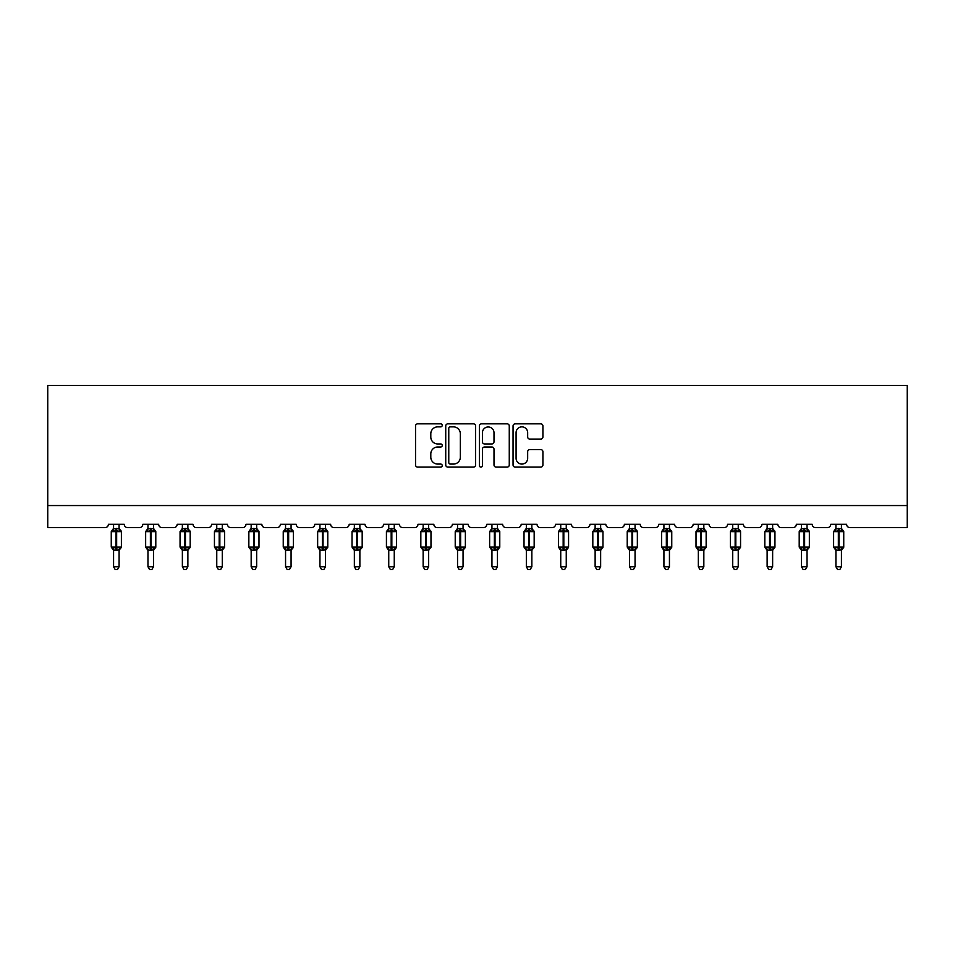 <?xml version="1.0" encoding="UTF-8"?>
<svg xmlns="http://www.w3.org/2000/svg" width="955" height="955" viewBox="0 0 955 955"><rect width="100%" height="100%" fill="white"/><g stroke="black" fill="none" stroke-linecap="round" stroke-linejoin="round"><path stroke-width="1.43" d="M442.225 425.345A1.516 1.516 0 0 0 440.709 423.829L417.705 423.829A2.161 2.161 0 0 0 415.544 425.99L415.544 464.954A2.161 2.161 0 0 0 417.705 467.114L440.709 467.114A1.516 1.516 0 0 0 442.225 465.598A1.516 1.516 0 0 0 440.709 464.082L437.736 464.082A6.924 6.924 0 0 1 430.8 457.159L430.8 453.912A6.924 6.924 0 0 1 437.736 446.988L440.709 446.988A1.516 1.516 0 0 0 442.225 445.472A1.516 1.516 0 0 0 440.709 443.956L437.736 443.956A6.924 6.924 0 0 1 430.8 437.032L430.8 433.785A6.924 6.924 0 0 1 437.736 426.861L440.709 426.861A1.516 1.516 0 0 0 442.225 425.345M540.757 439.085A2.161 2.161 0 0 0 542.918 436.924L542.918 425.99A2.161 2.161 0 0 0 540.757 423.829L515.211 423.829A2.161 2.161 0 0 0 513.05 425.99L513.05 464.954A2.161 2.161 0 0 0 515.211 467.114L540.757 467.114A2.161 2.161 0 0 0 542.918 464.954L542.918 451.751A2.161 2.161 0 0 0 540.757 449.59L529.822 449.59A2.161 2.161 0 0 0 527.661 451.751L527.661 458.293A5.79 5.79 0 0 1 521.872 464.082A5.79 5.79 0 0 1 516.082 458.293L516.082 432.651A5.79 5.79 0 0 1 521.872 426.861A5.79 5.79 0 0 1 527.661 432.651L527.661 436.924A2.161 2.161 0 0 0 529.822 439.085L540.757 439.085M907.25 505.553L907.25 385.39L47.75 385.39L47.75 527.614L105.074 527.614A3.307 3.307 0 0 0 108.392 524.295L124.257 524.295A3.307 3.307 0 0 0 127.576 527.614L139.478 527.614A3.307 3.307 0 0 0 142.784 524.295L158.661 524.295A3.307 3.307 0 0 0 161.968 527.614L173.87 527.614A3.307 3.307 0 0 0 177.176 524.295L193.053 524.295A3.307 3.307 0 0 0 196.36 527.614L208.274 527.614A3.307 3.307 0 0 0 211.58 524.295L227.457 524.295A3.307 3.307 0 0 0 230.764 527.614L242.666 527.614A3.307 3.307 0 0 0 245.972 524.295L261.849 524.295A3.307 3.307 0 0 0 265.156 527.614L277.069 527.614A3.307 3.307 0 0 0 280.376 524.295L296.253 524.295A3.307 3.307 0 0 0 299.56 527.614L311.461 527.614A3.307 3.307 0 0 0 314.768 524.295L330.645 524.295A3.307 3.307 0 0 0 333.952 527.614L345.865 527.614A3.307 3.307 0 0 0 349.172 524.295L365.049 524.295A3.307 3.307 0 0 0 368.355 527.614L380.257 527.614A3.307 3.307 0 0 0 383.564 524.295L399.441 524.295A3.307 3.307 0 0 0 402.747 527.614L414.661 527.614A3.307 3.307 0 0 0 417.968 524.295L433.845 524.295A3.307 3.307 0 0 0 437.151 527.614L449.053 527.614A3.307 3.307 0 0 0 452.36 524.295L468.237 524.295A3.307 3.307 0 0 0 471.543 527.614L483.457 527.614A3.307 3.307 0 0 0 486.764 524.295L502.64 524.295A3.307 3.307 0 0 0 505.947 527.614L517.849 527.614A3.307 3.307 0 0 0 521.155 524.295L537.032 524.295A3.307 3.307 0 0 0 540.339 527.614L552.253 527.614A3.307 3.307 0 0 0 555.559 524.295L571.436 524.295A3.307 3.307 0 0 0 574.743 527.614L586.645 527.614A3.307 3.307 0 0 0 589.951 524.295L605.828 524.295A3.307 3.307 0 0 0 609.135 527.614L621.048 527.614A3.307 3.307 0 0 0 624.355 524.295L640.232 524.295A3.307 3.307 0 0 0 643.539 527.614L655.44 527.614A3.307 3.307 0 0 0 658.747 524.295L674.624 524.295A3.307 3.307 0 0 0 677.931 527.614L689.844 527.614A3.307 3.307 0 0 0 693.151 524.295L709.028 524.295A3.307 3.307 0 0 0 712.335 527.614L724.236 527.614A3.307 3.307 0 0 0 727.543 524.295L743.42 524.295A3.307 3.307 0 0 0 746.726 527.614L758.64 527.614A3.307 3.307 0 0 0 761.947 524.295L777.824 524.295A3.307 3.307 0 0 0 781.13 527.614L793.032 527.614A3.307 3.307 0 0 0 796.339 524.295L812.216 524.295A3.307 3.307 0 0 0 815.522 527.614L827.424 527.614A3.307 3.307 0 0 0 830.743 524.295L846.608 524.295A3.307 3.307 0 0 0 849.926 527.614L907.25 527.614L907.25 505.553L47.75 505.553M475.602 425.99A2.161 2.161 0 0 0 473.441 423.829L447.907 423.829A2.161 2.161 0 0 0 445.734 425.99L445.734 464.954A2.161 2.161 0 0 0 447.907 467.114L473.441 467.114A2.161 2.161 0 0 0 475.602 464.954L475.602 425.99M481.559 423.829L507.093 423.829A2.161 2.161 0 0 1 509.266 425.99L509.266 464.954A2.161 2.161 0 0 1 507.093 467.114L496.17 467.114A2.161 2.161 0 0 1 493.998 464.954L493.998 449.148A2.161 2.161 0 0 0 491.837 446.988L484.591 446.988A2.161 2.161 0 0 0 482.418 449.148L482.418 465.598A1.516 1.516 0 0 1 480.914 467.114A1.516 1.516 0 0 1 479.398 465.598L479.398 425.99A2.161 2.161 0 0 1 481.559 423.829M450.283 426.861A1.516 1.516 0 0 0 448.766 428.377L448.766 462.566A1.516 1.516 0 0 0 450.283 464.082L453.422 464.082A6.924 6.924 0 0 0 460.346 457.159L460.346 433.785A6.924 6.924 0 0 0 453.422 426.861L450.283 426.861M493.998 432.758A5.79 5.79 0 0 0 488.208 426.969A5.79 5.79 0 0 0 482.418 432.758L482.418 441.795A2.161 2.161 0 0 0 484.591 443.956L491.837 443.956A2.161 2.161 0 0 0 493.998 441.795L493.998 432.758M113.573 566.745L119.077 566.745L117.429 569.61L115.221 569.61L113.573 566.745L113.573 550.008A2.423 2.316 180 0 0 112.296 547.991L112.774 547.287L115.997 548.063L116.653 547.072L116.653 530.646L119.876 531.422L120.676 530.598A1.098 1.098 0 0 1 121.392 531.637L111.258 531.637L111.258 547.072L115.997 547.072L115.997 530.646L112.774 531.422L112.296 530.705A2.423 2.316 0 0 0 113.573 528.676M119.077 566.745L119.089 549.913L115.997 550.235L115.997 548.063L116.653 547.072L121.392 547.072A1.098 1.098 0 0 1 120.676 548.098L119.077 550.378M119.077 550.032L119.077 550.032A2.423 2.316 180 0 1 120.354 547.991L119.876 547.287L116.653 548.063L116.653 550.235M115.997 550.235L113.573 550.032M113.573 524.295L113.561 528.784L119.077 528.676A2.423 2.316 0 0 0 120.354 530.705M119.077 524.295L119.077 528.688M113.561 528.784L112.774 531.422L113.561 528.784M119.876 531.422L119.089 528.784M119.089 549.913L119.876 547.287M113.561 549.913L112.774 547.287M147.965 566.745L153.48 566.745L151.821 569.61L149.625 569.61L147.965 566.745L147.965 550.008A2.423 2.316 180 0 0 146.688 547.991L147.166 547.287L150.389 548.063L151.057 547.072L151.057 530.646L154.28 531.422L155.068 530.598A1.098 1.098 0 0 1 155.796 531.637L145.649 531.637L145.649 547.072L150.389 547.072L150.389 530.646L147.166 531.422L146.688 530.705A2.423 2.316 0 0 0 147.965 528.676M153.48 566.745L153.48 549.913L150.389 550.235L150.389 548.063L151.057 547.072L155.796 547.072A1.098 1.098 0 0 1 155.068 548.098L153.48 550.378M153.48 550.032L153.48 550.032A2.423 2.316 180 0 1 154.758 547.991L154.28 547.287L151.057 548.063L151.057 550.235M150.389 550.235L147.965 550.032M147.965 524.295L147.965 528.784L153.48 528.676A2.423 2.316 0 0 0 154.758 530.705M153.48 524.295L153.48 528.688M147.965 528.784L147.166 531.422L147.965 528.784M154.28 531.422L153.48 528.784M153.48 549.913L154.28 547.287M147.965 549.913L147.166 547.287M182.369 566.745L187.872 566.745L186.225 569.61L184.017 569.61L182.369 566.745L182.369 550.008A2.423 2.316 180 0 0 181.092 547.991L181.569 547.287L184.793 548.063L185.449 547.072L185.449 530.646L188.672 531.422L189.472 530.598A1.098 1.098 0 0 1 190.188 531.637L180.053 531.637L180.053 547.072L184.793 547.072L184.793 530.646L181.569 531.422L181.092 530.705A2.423 2.316 0 0 0 182.369 528.676M187.872 566.745L187.872 549.913L184.793 550.235L184.793 548.063L185.449 547.072L190.188 547.072A1.098 1.098 0 0 1 189.472 548.098L187.872 550.378M187.872 550.032L187.872 550.032A2.423 2.316 180 0 1 189.15 547.991L188.672 547.287L185.449 548.063L185.449 550.235M184.793 550.235L182.369 550.032M182.369 524.295L182.357 528.784L187.872 528.676A2.423 2.316 0 0 0 189.15 530.705M187.872 524.295L187.872 528.688M182.357 528.784L181.569 531.422L182.357 528.784M188.672 531.422L187.872 528.784M187.872 549.913L188.672 547.287M182.357 549.913L181.569 547.287M216.761 566.745L222.276 566.745L220.617 569.61L218.42 569.61L216.761 566.745L216.761 550.008A2.423 2.316 180 0 0 215.484 547.991L215.961 547.287L219.184 548.063L219.853 547.072L219.853 530.646L223.076 531.422L223.864 530.598A1.098 1.098 0 0 1 224.592 531.637L214.445 531.637L214.445 547.072L219.184 547.072L219.184 530.646L215.961 531.422L215.484 530.705A2.423 2.316 0 0 0 216.761 528.676M222.276 566.745L222.276 549.913L219.184 550.235L219.184 548.063L219.853 547.072L224.592 547.072A1.098 1.098 0 0 1 223.864 548.098L222.276 550.378M222.276 550.032L222.276 550.032A2.423 2.316 180 0 1 223.554 547.991L223.076 547.287L219.853 548.063L219.853 550.235M219.184 550.235L216.761 550.032M216.761 524.295L216.761 528.784L222.276 528.676A2.423 2.316 0 0 0 223.554 530.705M222.276 524.295L222.276 528.688M216.761 528.784L215.961 531.422L216.761 528.784M223.076 531.422L222.276 528.784M222.276 549.913L223.076 547.287M216.761 549.913L215.961 547.287M251.165 566.745L256.668 566.745L255.021 569.61L252.812 569.61L251.165 566.745L251.165 550.008A2.423 2.316 180 0 0 249.888 547.991L250.365 547.287L253.588 548.063L254.245 547.072L254.245 530.646L257.468 531.422L258.268 530.598A1.098 1.098 0 0 1 258.984 531.637L248.849 531.637L248.849 547.072L253.588 547.072L253.588 530.646L250.365 531.422L249.888 530.705A2.423 2.316 0 0 0 251.165 528.676M256.668 566.745L256.668 549.913L253.588 550.235L253.588 548.063L254.245 547.072L258.984 547.072A1.098 1.098 0 0 1 258.268 548.098L256.668 550.378M256.668 550.032L256.668 550.032A2.423 2.316 180 0 1 257.946 547.991L257.468 547.287L254.245 548.063L254.245 550.235M253.588 550.235L251.165 550.032M251.165 524.295L251.153 528.784L256.668 528.676A2.423 2.316 0 0 0 257.946 530.705M256.668 524.295L256.668 528.688M251.153 528.784L250.365 531.422L251.153 528.784M257.468 531.422L256.668 528.784M256.668 549.913L257.468 547.287M251.153 549.913L250.365 547.287M285.557 566.745L291.072 566.745L289.413 569.61L287.216 569.61L285.557 566.745L285.557 550.008A2.423 2.316 180 0 0 284.28 547.991L284.757 547.287L287.98 548.063L288.649 547.072L288.649 530.646L291.872 531.422L292.66 530.598A1.098 1.098 0 0 1 293.388 531.637L283.241 531.637L283.241 547.072L287.98 547.072L287.98 530.646L284.757 531.422L284.28 530.705A2.423 2.316 0 0 0 285.557 528.676M291.072 566.745L291.072 549.913L287.98 550.235L287.98 548.063L288.649 547.072L293.388 547.072A1.098 1.098 0 0 1 292.66 548.098L291.072 550.378M291.072 550.032L291.072 550.032A2.423 2.316 180 0 1 292.337 547.991L291.872 547.287L288.649 548.063L288.649 550.235M287.98 550.235L285.557 550.032M285.557 524.295L285.557 528.784L291.072 528.676A2.423 2.316 0 0 0 292.337 530.705M291.072 524.295L291.072 528.688M285.557 528.784L284.757 531.422L285.557 528.784M291.872 531.422L291.072 528.784M291.072 549.913L291.872 547.287M285.557 549.913L284.757 547.287M319.949 566.745L325.464 566.745L323.817 569.61L321.608 569.61L319.949 566.745L319.949 550.008A2.423 2.316 180 0 0 318.683 547.991L319.149 547.287L322.384 548.063L323.041 547.072L323.041 530.646L326.264 531.422L327.064 530.598A1.098 1.098 0 0 1 327.78 531.637L317.645 531.637L317.645 547.072L322.384 547.072L322.384 530.646L319.149 531.422L318.683 530.705A2.423 2.316 0 0 0 319.949 528.676M325.464 566.745L325.464 549.913L322.384 550.235L322.384 548.063L323.041 547.072L327.78 547.072A1.098 1.098 0 0 1 327.064 548.098L325.464 550.378M325.464 550.032L325.464 550.032A2.423 2.316 180 0 1 326.741 547.991L326.264 547.287L323.041 548.063L323.041 550.235M322.384 550.235L319.949 550.032M319.949 524.295L319.949 528.784L325.464 528.676A2.423 2.316 0 0 0 326.741 530.705M325.464 524.295L325.464 528.688M319.949 528.784L319.149 531.422L319.949 528.784M326.264 531.422L325.464 528.784M325.464 549.913L326.264 547.287M319.949 549.913L319.149 547.287M354.353 566.745L359.868 566.745L358.209 569.61L356.012 569.61L354.353 566.745L354.353 550.008A2.423 2.316 180 0 0 353.075 547.991L353.553 547.287L356.776 548.063L357.445 547.072L357.445 530.646L360.668 531.422L361.456 530.598A1.098 1.098 0 0 1 362.184 531.637L352.037 531.637L352.037 547.072L356.776 547.072L356.776 530.646L353.553 531.422L353.075 530.705A2.423 2.316 0 0 0 354.353 528.676M359.868 566.745L359.868 549.913L356.776 550.235L356.776 548.063L357.445 547.072L362.184 547.072A1.098 1.098 0 0 1 361.456 548.098L359.868 550.378M359.868 550.032L359.868 550.032A2.423 2.316 180 0 1 361.133 547.991L360.668 547.287L357.445 548.063L357.445 550.235M356.776 550.235L354.353 550.032M354.353 524.295L354.353 528.784L359.868 528.676A2.423 2.316 0 0 0 361.133 530.705M359.868 524.295L359.868 528.688M354.353 528.784L353.553 531.422L354.353 528.784M360.668 531.422L359.868 528.784M359.868 549.913L360.668 547.287M354.353 549.913L353.553 547.287M388.745 566.745L394.26 566.745L392.612 569.61L390.404 569.61L388.745 566.745L388.745 550.008A2.423 2.316 180 0 0 387.479 547.991L387.945 547.287L391.18 548.063L391.837 547.072L391.837 530.646L395.06 531.422L395.859 530.598A1.098 1.098 0 0 1 396.576 531.637L386.429 531.637L386.429 547.072L391.18 547.072L391.18 530.646L387.945 531.422L387.479 530.705A2.423 2.316 0 0 0 388.745 528.676M394.26 566.745L394.26 549.913L391.18 550.235L391.18 548.063L391.837 547.072L396.576 547.072A1.098 1.098 0 0 1 395.859 548.098L394.26 550.378M394.26 550.032L394.26 550.032A2.423 2.316 180 0 1 395.537 547.991L395.06 547.287L391.837 548.063L391.837 550.235M391.18 550.235L388.745 550.032M388.745 524.295L388.745 528.784L394.26 528.676A2.423 2.316 0 0 0 395.537 530.705M394.26 524.295L394.26 528.688M388.745 528.784L387.945 531.422L388.745 528.784M395.06 531.422L394.26 528.784M394.26 549.913L395.06 547.287M388.745 549.913L387.945 547.287M423.149 566.745L428.664 566.745L427.004 569.61L424.808 569.61L423.149 566.745L423.149 550.008A2.423 2.316 180 0 0 421.871 547.991L422.349 547.287L425.572 548.063L426.228 547.072L426.228 530.646L429.464 531.422L430.251 530.598A1.098 1.098 0 0 1 430.98 531.637L420.833 531.637L420.833 547.072L425.572 547.072L425.572 530.646L422.349 531.422L421.871 530.705A2.423 2.316 0 0 0 423.149 528.676M428.664 566.745L428.664 549.913L425.572 550.235L425.572 548.063L426.228 547.072L430.98 547.072A1.098 1.098 0 0 1 430.251 548.098L428.664 550.378M428.664 550.032L428.664 550.032A2.423 2.316 180 0 1 429.929 547.991L429.464 547.287L426.228 548.063L426.228 550.235M425.572 550.235L423.149 550.032M423.149 524.295L423.149 528.784L428.664 528.676A2.423 2.316 0 0 0 429.929 530.705M428.664 524.295L428.664 528.688M423.149 528.784L422.349 531.422L423.149 528.784M429.464 531.422L428.664 528.784M428.664 549.913L429.464 547.287M423.149 549.913L422.349 547.287M457.541 566.745L463.056 566.745L461.408 569.61L459.2 569.61L457.541 566.745L457.541 550.008A2.423 2.316 180 0 0 456.275 547.991L456.741 547.287L459.976 548.063L460.632 547.072L460.632 530.646L463.855 531.422L464.643 530.598A1.098 1.098 0 0 1 465.372 531.637L455.225 531.637L455.225 547.072L459.976 547.072L459.976 530.646L456.741 531.422L456.275 530.705A2.423 2.316 0 0 0 457.541 528.676M463.056 566.745L463.056 549.913L459.976 550.235L459.976 548.063L460.632 547.072L465.372 547.072A1.098 1.098 0 0 1 464.643 548.098L463.056 550.378M463.056 550.032L463.056 550.032A2.423 2.316 180 0 1 464.333 547.991L463.855 547.287L460.632 548.063L460.632 550.235M459.976 550.235L457.541 550.032M457.541 524.295L457.541 528.784L463.056 528.676A2.423 2.316 0 0 0 464.333 530.705M463.056 524.295L463.056 528.688M457.541 528.784L456.741 531.422L457.541 528.784M463.855 531.422L463.056 528.784M463.056 549.913L463.855 547.287M457.541 549.913L456.741 547.287M491.944 566.745L497.46 566.745L495.8 569.61L493.592 569.61L491.944 566.745L491.944 550.008A2.423 2.316 180 0 0 490.667 547.991L491.145 547.287L494.368 548.063L495.024 547.072L495.024 530.646L498.259 531.422L499.047 530.598A1.098 1.098 0 0 1 499.775 531.637L489.629 531.637L489.629 547.072L494.368 547.072L494.368 530.646L491.145 531.422L490.667 530.705A2.423 2.316 0 0 0 491.944 528.676M497.46 566.745L497.46 549.913L494.368 550.235L494.368 548.063L495.024 547.072L499.775 547.072A1.098 1.098 0 0 1 499.047 548.098L497.46 550.378M497.46 550.032L497.46 550.032A2.423 2.316 180 0 1 498.725 547.991L498.259 547.287L495.024 548.063L495.024 550.235M494.368 550.235L491.944 550.032M491.944 524.295L491.944 528.784L497.46 528.676A2.423 2.316 0 0 0 498.725 530.705M497.46 524.295L497.46 528.688M491.944 528.784L491.145 531.422L491.944 528.784M498.259 531.422L497.46 528.784M497.46 549.913L498.259 547.287M491.944 549.913L491.145 547.287M526.336 566.745L531.851 566.745L530.192 569.61L527.996 569.61L526.336 566.745L526.336 550.008A2.423 2.316 180 0 0 525.071 547.991L525.537 547.287L528.772 548.063L529.428 547.072L529.428 530.646L532.651 531.422L533.439 530.598A1.098 1.098 0 0 1 534.167 531.637L524.02 531.637L524.02 547.072L528.772 547.072L528.772 530.646L525.537 531.422L525.071 530.705A2.423 2.316 0 0 0 526.336 528.676M531.851 566.745L531.851 549.913L528.772 550.235L528.772 548.063L529.428 547.072L534.167 547.072A1.098 1.098 0 0 1 533.439 548.098L531.851 550.378M531.851 550.032L531.851 550.032A2.423 2.316 180 0 1 533.129 547.991L532.651 547.287L529.428 548.063L529.428 550.235M528.772 550.235L526.336 550.032M526.336 524.295L526.336 528.784L531.851 528.676A2.423 2.316 0 0 0 533.129 530.705M531.851 524.295L531.851 528.688M526.336 528.784L525.537 531.422L526.336 528.784M532.651 531.422L531.851 528.784M531.851 549.913L532.651 547.287M526.336 549.913L525.537 547.287M560.74 566.745L566.255 566.745L564.596 569.61L562.388 569.61L560.74 566.745L560.74 550.008A2.423 2.316 180 0 0 559.463 547.991L559.94 547.287L563.163 548.063L563.82 547.072L563.82 530.646L567.055 531.422L567.843 530.598A1.098 1.098 0 0 1 568.571 531.637L558.424 531.637L558.424 547.072L563.163 547.072L563.163 530.646L559.94 531.422L559.463 530.705A2.423 2.316 0 0 0 560.74 528.676M566.255 566.745L566.255 549.913L563.163 550.235L563.163 548.063L563.82 547.072L568.571 547.072A1.098 1.098 0 0 1 567.843 548.098L566.255 550.378M566.255 550.032L566.255 550.032A2.423 2.316 180 0 1 567.521 547.991L567.055 547.287L563.82 548.063L563.82 550.235M563.163 550.235L560.74 550.032M560.74 524.295L560.74 528.784L566.255 528.676A2.423 2.316 0 0 0 567.521 530.705M566.255 524.295L566.255 528.688M560.74 528.784L559.94 531.422L560.74 528.784M567.055 531.422L566.255 528.784M566.255 549.913L567.055 547.287M560.74 549.913L559.94 547.287M595.132 566.745L600.647 566.745L598.988 569.61L596.791 569.61L595.132 566.745L595.132 550.008A2.423 2.316 180 0 0 593.867 547.991L594.332 547.287L597.555 548.063L598.224 547.072L598.224 530.646L601.447 531.422L602.235 530.598A1.098 1.098 0 0 1 602.963 531.637L592.816 531.637L592.816 547.072L597.555 547.072L597.555 530.646L594.332 531.422L593.867 530.705A2.423 2.316 0 0 0 595.132 528.676M600.647 566.745L600.647 549.913L597.555 550.235L597.555 548.063L598.224 547.072L602.963 547.072A1.098 1.098 0 0 1 602.235 548.098L600.647 550.378M600.647 550.032L600.647 550.032A2.423 2.316 180 0 1 601.925 547.991L601.447 547.287L598.224 548.063L598.224 550.235M597.555 550.235L595.132 550.032M595.132 524.295L595.132 528.784L600.647 528.676A2.423 2.316 0 0 0 601.925 530.705M600.647 524.295L600.647 528.688M595.132 528.784L594.332 531.422L595.132 528.784M601.447 531.422L600.647 528.784M600.647 549.913L601.447 547.287M595.132 549.913L594.332 547.287M629.536 566.745L635.051 566.745L633.392 569.61L631.183 569.61L629.536 566.745L629.536 550.008A2.423 2.316 180 0 0 628.259 547.991L628.736 547.287L631.959 548.063L632.616 547.072L632.616 530.646L635.851 531.422L636.639 530.598A1.098 1.098 0 0 1 637.355 531.637L627.22 531.637L627.22 547.072L631.959 547.072L631.959 530.646L628.736 531.422L628.259 530.705A2.423 2.316 0 0 0 629.536 528.676M635.051 566.745L635.051 549.913L631.959 550.235L631.959 548.063L632.616 547.072L637.355 547.072A1.098 1.098 0 0 1 636.639 548.098L635.051 550.378M635.051 550.032L635.051 550.032A2.423 2.316 180 0 1 636.317 547.991L635.851 547.287L632.616 548.063L632.616 550.235M631.959 550.235L629.536 550.032M629.536 524.295L629.536 528.784L635.051 528.676A2.423 2.316 0 0 0 636.317 530.705M635.051 524.295L635.051 528.688M629.536 528.784L628.736 531.422L629.536 528.784M635.851 531.422L635.051 528.784M635.051 549.913L635.851 547.287M629.536 549.913L628.736 547.287M663.928 566.745L669.443 566.745L667.784 569.61L665.587 569.61L663.928 566.745L663.928 550.008A2.423 2.316 180 0 0 662.663 547.991L663.128 547.287L666.351 548.063L667.02 547.072L667.02 530.646L670.243 531.422L671.031 530.598A1.098 1.098 0 0 1 671.759 531.637L661.612 531.637L661.612 547.072L666.351 547.072L666.351 530.646L663.128 531.422L662.663 530.705A2.423 2.316 0 0 0 663.928 528.676M669.443 566.745L669.443 549.913L666.351 550.235L666.351 548.063L667.02 547.072L671.759 547.072A1.098 1.098 0 0 1 671.031 548.098L669.443 550.378M669.443 550.032L669.443 550.032A2.423 2.316 180 0 1 670.72 547.991L670.243 547.287L667.02 548.063L667.02 550.235M666.351 550.235L663.928 550.032M663.928 524.295L663.928 528.784L669.443 528.676A2.423 2.316 0 0 0 670.72 530.705M669.443 524.295L669.443 528.688M663.928 528.784L663.128 531.422L663.928 528.784M670.243 531.422L669.443 528.784M669.443 549.913L670.243 547.287M663.928 549.913L663.128 547.287M698.332 566.745L703.835 566.745L702.188 569.61L699.979 569.61L698.332 566.745L698.332 550.008A2.423 2.316 180 0 0 697.054 547.991L697.532 547.287L700.755 548.063L701.412 547.072L701.412 530.646L704.635 531.422L705.435 530.598A1.098 1.098 0 0 1 706.151 531.637L696.016 531.637L696.016 547.072L700.755 547.072L700.755 530.646L697.532 531.422L697.054 530.705A2.423 2.316 0 0 0 698.332 528.676M703.835 566.745L703.847 549.913L700.755 550.235L700.755 548.063L701.412 547.072L706.151 547.072A1.098 1.098 0 0 1 705.435 548.098L703.835 550.378M703.835 550.032L703.835 550.032A2.423 2.316 180 0 1 705.112 547.991L704.635 547.287L701.412 548.063L701.412 550.235M700.755 550.235L698.332 550.032M698.332 524.295L698.332 528.784L703.835 528.676A2.423 2.316 0 0 0 705.112 530.705M703.835 524.295L703.835 528.688M698.332 528.784L697.532 531.422L698.332 528.784M704.635 531.422L703.847 528.784M703.847 549.913L704.635 547.287M698.332 549.913L697.532 547.287M732.724 566.745L738.239 566.745L736.58 569.61L734.383 569.61L732.724 566.745L732.724 550.008A2.423 2.316 180 0 0 731.446 547.991L731.924 547.287L735.147 548.063L735.816 547.072L735.816 530.646L739.039 531.422L739.827 530.598A1.098 1.098 0 0 1 740.555 531.637L730.408 531.637L730.408 547.072L735.147 547.072L735.147 530.646L731.924 531.422L731.446 530.705A2.423 2.316 0 0 0 732.724 528.676M738.239 566.745L738.239 549.913L735.147 550.235L735.147 548.063L735.816 547.072L740.555 547.072A1.098 1.098 0 0 1 739.827 548.098L738.239 550.378M738.239 550.032L738.239 550.032A2.423 2.316 180 0 1 739.516 547.991L739.039 547.287L735.816 548.063L735.816 550.235M735.147 550.235L732.724 550.032M732.724 524.295L732.724 528.784L738.239 528.676A2.423 2.316 0 0 0 739.516 530.705M738.239 524.295L738.239 528.688M732.724 528.784L731.924 531.422L732.724 528.784M739.039 531.422L738.239 528.784M738.239 549.913L739.039 547.287M732.724 549.913L731.924 547.287M767.128 566.745L772.631 566.745L770.983 569.61L768.775 569.61L767.128 566.745L767.128 550.008A2.423 2.316 180 0 0 765.85 547.991L766.328 547.287L769.551 548.063L770.208 547.072L770.208 530.646L773.431 531.422L774.23 530.598A1.098 1.098 0 0 1 774.947 531.637L764.812 531.637L764.812 547.072L769.551 547.072L769.551 530.646L766.328 531.422L765.85 530.705A2.423 2.316 0 0 0 767.128 528.676M772.631 566.745L772.643 549.913L769.551 550.235L769.551 548.063L770.208 547.072L774.947 547.072A1.098 1.098 0 0 1 774.23 548.098L772.631 550.378M772.631 550.032L772.631 550.032A2.423 2.316 180 0 1 773.908 547.991L773.431 547.287L770.208 548.063L770.208 550.235M769.551 550.235L767.128 550.032M767.128 524.295L767.128 528.784L772.631 528.676A2.423 2.316 0 0 0 773.908 530.705M772.631 524.295L772.631 528.688M767.128 528.784L766.328 531.422L767.128 528.784M773.431 531.422L772.643 528.784M772.643 549.913L773.431 547.287M767.128 549.913L766.328 547.287M801.52 566.745L807.035 566.745L805.375 569.61L803.179 569.61L801.52 566.745L801.52 550.008A2.423 2.316 180 0 0 800.242 547.991L800.72 547.287L803.943 548.063L804.611 547.072L804.611 530.646L807.835 531.422L808.622 530.598A1.098 1.098 0 0 1 809.351 531.637L799.204 531.637L799.204 547.072L803.943 547.072L803.943 530.646L800.72 531.422L800.242 530.705A2.423 2.316 0 0 0 801.52 528.676M807.035 566.745L807.035 549.913L803.943 550.235L803.943 548.063L804.611 547.072L809.351 547.072A1.098 1.098 0 0 1 808.622 548.098L807.035 550.378M807.035 550.032L807.035 550.032A2.423 2.316 180 0 1 808.312 547.991L807.835 547.287L804.611 548.063L804.611 550.235M803.943 550.235L801.52 550.032M801.52 524.295L801.52 528.784L807.035 528.676A2.423 2.316 0 0 0 808.312 530.705M807.035 524.295L807.035 528.688M801.52 528.784L800.72 531.422L801.52 528.784M807.835 531.422L807.035 528.784M807.035 549.913L807.835 547.287M801.52 549.913L800.72 547.287M835.923 566.745L841.427 566.745L839.779 569.61L837.571 569.61L835.923 566.745L835.923 550.008A2.423 2.316 180 0 0 834.646 547.991L835.124 547.287L838.347 548.063L839.003 547.072L839.003 530.646L842.226 531.422L843.026 530.598A1.098 1.098 0 0 1 843.743 531.637L833.608 531.637L833.608 547.072L838.347 547.072L838.347 530.646L835.124 531.422L834.646 530.705A2.423 2.316 0 0 0 835.923 528.676M841.427 566.745L841.439 549.913L838.347 550.235L838.347 548.063L839.003 547.072L843.743 547.072A1.098 1.098 0 0 1 843.026 548.098L841.427 550.378M841.427 550.032L841.427 550.032A2.423 2.316 180 0 1 842.704 547.991L842.226 547.287L839.003 548.063L839.003 550.235M838.347 550.235L835.923 550.032M835.923 524.295L835.912 528.784L841.427 528.676A2.423 2.316 0 0 0 842.704 530.705M841.427 524.295L841.427 528.688M835.912 528.784L835.124 531.422L835.912 528.784M842.226 531.422L841.439 528.784M841.439 549.913L842.226 547.287M835.912 549.913L835.124 547.287M116.653 528.461L116.653 530.646L115.997 530.646L115.997 528.461M151.057 528.461L151.057 530.646L150.389 530.646L150.389 528.461M185.449 528.461L185.449 530.646L184.793 530.646L184.793 528.461M219.853 528.461L219.853 530.646L219.184 530.646L219.184 528.461M254.245 528.461L254.245 530.646L253.588 530.646L253.588 528.461M288.649 528.461L288.649 530.646L287.98 530.646L287.98 528.461M323.041 528.461L323.041 530.646L322.384 530.646L322.384 528.461M357.445 528.461L357.445 530.646L356.776 530.646L356.776 528.461M391.837 528.461L391.837 530.646L391.18 530.646L391.18 528.461M426.228 528.461L426.228 530.646L425.572 530.646L425.572 528.461M460.632 528.461L460.632 530.646L459.976 530.646L459.976 528.461M495.024 528.461L495.024 530.646L494.368 530.646L494.368 528.461M529.428 528.461L529.428 530.646L528.772 530.646L528.772 528.461M563.82 528.461L563.82 530.646L563.163 530.646L563.163 528.461M598.224 528.461L598.224 530.646L597.555 530.646L597.555 528.461M632.616 528.461L632.616 530.646L631.959 530.646L631.959 528.461M667.02 528.461L667.02 530.646L666.351 530.646L666.351 528.461M701.412 528.461L701.412 530.646L700.755 530.646L700.755 528.461M735.816 528.461L735.816 530.646L735.147 530.646L735.147 528.461M770.208 528.461L770.208 530.646L769.551 530.646L769.551 528.461M804.611 528.461L804.611 530.646L803.943 530.646L803.943 528.461M839.003 528.461L839.003 530.646L838.347 530.646L838.347 528.461M121.392 547.072L121.392 531.637M113.573 550.378L111.258 547.072M113.573 528.318L111.258 531.637M120.676 530.598L119.077 528.318M155.796 547.072L155.796 531.637M147.965 550.378L145.649 547.072M147.965 528.318L145.649 531.637M155.068 530.598L153.48 528.318M190.188 547.072L190.188 531.637M182.369 550.378L180.053 547.072M182.369 528.318L180.053 531.637M189.472 530.598L187.872 528.318M224.592 547.072L224.592 531.637M216.761 550.378L214.445 547.072M216.761 528.318L214.445 531.637M223.864 530.598L222.276 528.318M258.984 547.072L258.984 531.637M251.165 550.378L248.849 547.072M251.165 528.318L248.849 531.637M258.268 530.598L256.668 528.318M293.388 547.072L293.388 531.637M285.557 550.378L283.241 547.072M285.557 528.318L283.241 531.637M292.66 530.598L291.072 528.318M327.78 547.072L327.78 531.637M319.949 550.378L317.645 547.072M319.949 528.318L317.645 531.637M327.064 530.598L325.464 528.318M362.184 547.072L362.184 531.637M354.353 550.378L352.037 547.072M354.353 528.318L352.037 531.637M361.456 530.598L359.868 528.318M396.576 547.072L396.576 531.637M388.745 550.378L386.429 547.072M388.745 528.318L386.429 531.637M395.859 530.598L394.26 528.318M430.98 547.072L430.98 531.637M423.149 550.378L420.833 547.072M423.149 528.318L420.833 531.637M430.251 530.598L428.664 528.318M465.372 547.072L465.372 531.637M457.541 550.378L455.225 547.072M457.541 528.318L455.225 531.637M464.643 530.598L463.056 528.318M499.775 547.072L499.775 531.637M491.944 550.378L489.629 547.072M491.944 528.318L489.629 531.637M499.047 530.598L497.46 528.318M534.167 547.072L534.167 531.637M526.336 550.378L524.02 547.072M526.336 528.318L524.02 531.637M533.439 530.598L531.851 528.318M568.571 547.072L568.571 531.637M560.74 550.378L558.424 547.072M560.74 528.318L558.424 531.637M567.843 530.598L566.255 528.318M602.963 547.072L602.963 531.637M595.132 550.378L592.816 547.072M595.132 528.318L592.816 531.637M602.235 530.598L600.647 528.318M637.355 547.072L637.355 531.637M629.536 550.378L627.22 547.072M629.536 528.318L627.22 531.637M636.639 530.598L635.051 528.318M671.759 547.072L671.759 531.637M663.928 550.378L661.612 547.072M663.928 528.318L661.612 531.637M671.031 530.598L669.443 528.318M706.151 547.072L706.151 531.637M698.332 550.378L696.016 547.072M698.332 528.318L696.016 531.637M705.435 530.598L703.835 528.318M740.555 547.072L740.555 531.637M732.724 550.378L730.408 547.072M732.724 528.318L730.408 531.637M739.827 530.598L738.239 528.318M774.947 547.072L774.947 531.637M767.128 550.378L764.812 547.072M767.128 528.318L764.812 531.637M774.23 530.598L772.631 528.318M809.351 547.072L809.351 531.637M801.52 550.378L799.204 547.072M801.52 528.318L799.204 531.637M808.622 530.598L807.035 528.318M843.743 547.072L843.743 531.637M835.923 550.378L833.608 547.072M835.923 528.318L833.608 531.637M843.026 530.598L841.427 528.318"/></g></svg>
